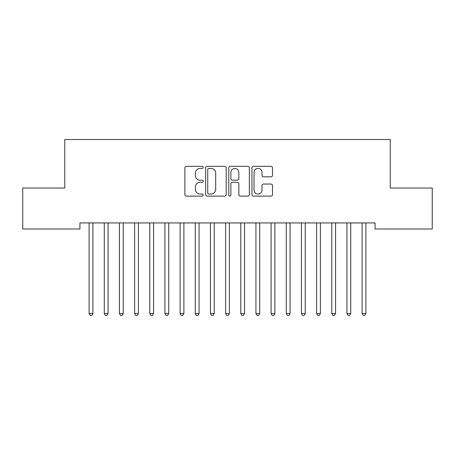 <?xml version="1.0" encoding="UTF-8"?>
<svg xmlns="http://www.w3.org/2000/svg" width="455" height="455" viewBox="0 0 455 455"><rect width="100%" height="100%" fill="white"/><g stroke="black" fill="none" stroke-linecap="round" stroke-linejoin="round"><path stroke-width="0.68" d="M203.231 167.383A1.041 1.041 0 0 0 202.191 166.337L186.374 166.337A1.49 1.49 0 0 0 184.884 167.827L184.884 194.626A1.49 1.49 0 0 0 186.374 196.116L202.191 196.116A1.041 1.041 0 0 0 203.231 195.07A1.041 1.041 0 0 0 202.191 194.029L200.143 194.029A4.766 4.766 0 0 1 195.383 189.263L195.383 187.033A4.766 4.766 0 0 1 200.143 182.267L202.191 182.267A1.041 1.041 0 0 0 203.231 181.226A1.041 1.041 0 0 0 202.191 180.186L200.143 180.186A4.766 4.766 0 0 1 195.383 175.42L195.383 173.19A4.766 4.766 0 0 1 200.143 168.424L202.191 168.424A1.041 1.041 0 0 0 203.231 167.383M271.009 176.836A1.49 1.49 0 0 0 272.494 175.346L272.494 167.827A1.49 1.49 0 0 0 271.009 166.337L253.441 166.337A1.49 1.49 0 0 0 251.951 167.827L251.951 194.626A1.49 1.49 0 0 0 253.441 196.116L271.009 196.116A1.49 1.49 0 0 0 272.494 194.626L272.494 185.543A1.49 1.49 0 0 0 271.009 184.053L263.49 184.053A1.49 1.49 0 0 0 262 185.543L262 190.048A3.981 3.981 0 0 1 258.019 194.029A3.981 3.981 0 0 1 254.038 190.048L254.038 172.405A3.981 3.981 0 0 1 258.019 168.424A3.981 3.981 0 0 1 262 172.405L262 175.346A1.49 1.49 0 0 0 263.49 176.836L271.009 176.836M375.074 222.933L79.926 222.933L79.926 229.001L22.75 229.001L22.75 188.051L64.764 188.051L64.764 139.52L390.236 139.52L390.236 188.051L432.25 188.051L432.25 229.001L375.074 229.001L375.074 222.933M226.198 167.827A1.49 1.49 0 0 0 224.707 166.337L207.144 166.337A1.49 1.49 0 0 0 205.654 167.827L205.654 194.626A1.49 1.49 0 0 0 207.144 196.116L224.707 196.116A1.49 1.49 0 0 0 226.198 194.626L226.198 167.827M230.293 166.337L247.856 166.337A1.49 1.49 0 0 1 249.346 167.827L249.346 194.626A1.49 1.49 0 0 1 247.856 196.116L240.342 196.116A1.49 1.49 0 0 1 238.852 194.626L238.852 183.757A1.49 1.49 0 0 0 237.362 182.267L232.374 182.267A1.49 1.49 0 0 0 230.884 183.757L230.884 195.07A1.041 1.041 0 0 1 229.843 196.116A1.041 1.041 0 0 1 228.802 195.07L228.802 167.827A1.49 1.49 0 0 1 230.293 166.337M208.777 168.424A1.041 1.041 0 0 0 207.736 169.465L207.736 192.988A1.041 1.041 0 0 0 208.777 194.029L210.938 194.029A4.766 4.766 0 0 0 215.704 189.263L215.704 173.19A4.766 4.766 0 0 0 210.938 168.424L208.777 168.424M238.852 172.479A3.981 3.981 0 0 0 234.871 168.498A3.981 3.981 0 0 0 230.884 172.479L230.884 178.696A1.49 1.49 0 0 0 232.374 180.186L237.362 180.186A1.49 1.49 0 0 0 238.852 178.696L238.852 172.479M88.992 223.155A1.519 1.519 0 0 1 89.106 223.724A1.519 1.519 0 0 0 88.992 223.155L88.907 222.933M93.093 222.933L93.008 223.155A1.519 1.519 0 0 0 92.894 223.724L92.894 313.512L89.106 313.512L89.106 223.724M92.894 313.512L91.756 315.48L90.244 315.48L89.106 313.512M104.161 223.155A1.519 1.519 0 0 1 104.269 223.724A1.519 1.519 0 0 0 104.161 223.155L104.07 222.933M119.329 223.155A1.519 1.519 0 0 1 119.438 223.724A1.519 1.519 0 0 0 119.329 223.155L119.238 222.933M108.262 222.933L108.171 223.155A1.519 1.519 0 0 0 108.062 223.724L108.062 313.512L104.269 313.512L104.269 223.724M108.062 313.512L106.925 315.48L105.406 315.48L104.269 313.512M123.43 222.933L123.339 223.155A1.519 1.519 0 0 0 123.231 223.724L123.231 313.512L119.438 313.512L119.438 223.724M123.231 313.512L122.094 315.48L120.575 315.48L119.438 313.512M134.492 223.155A1.519 1.519 0 0 1 134.606 223.724A1.519 1.519 0 0 0 134.492 223.155L134.407 222.933M149.661 223.155A1.519 1.519 0 0 1 149.769 223.724A1.519 1.519 0 0 0 149.661 223.155L149.57 222.933M138.593 222.933L138.508 223.155A1.519 1.519 0 0 0 138.394 223.724L138.394 313.512L134.606 313.512L134.606 223.724M138.394 313.512L137.256 315.48L135.744 315.48L134.606 313.512M153.762 222.933L153.671 223.155A1.519 1.519 0 0 0 153.562 223.724L153.562 313.512L149.769 313.512L149.769 223.724M153.562 313.512L152.425 315.48L150.906 315.48L149.769 313.512M164.829 223.155A1.519 1.519 0 0 1 164.938 223.724A1.519 1.519 0 0 0 164.829 223.155L164.738 222.933M168.93 222.933L168.839 223.155A1.519 1.519 0 0 0 168.731 223.724L168.731 313.512L164.938 313.512L164.938 223.724M168.731 313.512L167.594 315.48L166.075 315.48L164.938 313.512M179.992 223.155A1.519 1.519 0 0 1 180.106 223.724A1.519 1.519 0 0 0 179.992 223.155L179.907 222.933M184.093 222.933L184.008 223.155A1.519 1.519 0 0 0 183.894 223.724L183.894 313.512L180.106 313.512L180.106 223.724M183.894 313.512L182.756 315.48L181.244 315.48L180.106 313.512M195.161 223.155A1.519 1.519 0 0 1 195.269 223.724A1.519 1.519 0 0 0 195.161 223.155L195.07 222.933M210.329 223.155A1.519 1.519 0 0 1 210.438 223.724A1.519 1.519 0 0 0 210.329 223.155L210.238 222.933M225.492 223.155A1.519 1.519 0 0 1 225.606 223.724A1.519 1.519 0 0 0 225.492 223.155L225.407 222.933M240.661 223.155A1.519 1.519 0 0 1 240.769 223.724A1.519 1.519 0 0 0 240.661 223.155L240.57 222.933M255.829 223.155A1.519 1.519 0 0 1 255.938 223.724A1.519 1.519 0 0 0 255.829 223.155L255.738 222.933M270.992 223.155A1.519 1.519 0 0 1 271.106 223.724A1.519 1.519 0 0 0 270.992 223.155L270.907 222.933M286.161 223.155A1.519 1.519 0 0 1 286.269 223.724A1.519 1.519 0 0 0 286.161 223.155L286.07 222.933M199.262 222.933L199.171 223.155A1.519 1.519 0 0 0 199.062 223.724L199.062 313.512L195.269 313.512L195.269 223.724M199.062 313.512L197.925 315.48L196.406 315.48L195.269 313.512M214.43 222.933L214.339 223.155A1.519 1.519 0 0 0 214.231 223.724L214.231 313.512L210.438 313.512L210.438 223.724M214.231 313.512L213.094 315.48L211.575 315.48L210.438 313.512M229.593 222.933L229.508 223.155A1.519 1.519 0 0 0 229.394 223.724L229.394 313.512L225.606 313.512L225.606 223.724M229.394 313.512L228.256 315.48L226.744 315.48L225.606 313.512M244.762 222.933L244.671 223.155A1.519 1.519 0 0 0 244.562 223.724L244.562 313.512L240.769 313.512L240.769 223.724M244.562 313.512L243.425 315.48L241.906 315.48L240.769 313.512M259.93 222.933L259.839 223.155A1.519 1.519 0 0 0 259.731 223.724L259.731 313.512L255.938 313.512L255.938 223.724M259.731 313.512L258.594 315.48L257.075 315.48L255.938 313.512M275.093 222.933L275.008 223.155A1.519 1.519 0 0 0 274.894 223.724L274.894 313.512L271.106 313.512L271.106 223.724M274.894 313.512L273.756 315.48L272.244 315.48L271.106 313.512M290.262 222.933L290.171 223.155A1.519 1.519 0 0 0 290.062 223.724L290.062 313.512L286.269 313.512L286.269 223.724M290.062 313.512L288.925 315.48L287.406 315.48L286.269 313.512M301.329 223.155A1.519 1.519 0 0 1 301.438 223.724A1.519 1.519 0 0 0 301.329 223.155L301.238 222.933M305.43 222.933L305.339 223.155A1.519 1.519 0 0 0 305.231 223.724L305.231 313.512L301.438 313.512L301.438 223.724M305.231 313.512L304.094 315.48L302.575 315.48L301.438 313.512M316.492 223.155A1.519 1.519 0 0 1 316.606 223.724A1.519 1.519 0 0 0 316.492 223.155L316.407 222.933M320.593 222.933L320.508 223.155A1.519 1.519 0 0 0 320.394 223.724L320.394 313.512L316.606 313.512L316.606 223.724M320.394 313.512L319.256 315.48L317.744 315.48L316.606 313.512M331.661 223.155A1.519 1.519 0 0 1 331.769 223.724A1.519 1.519 0 0 0 331.661 223.155L331.57 222.933M335.762 222.933L335.671 223.155A1.519 1.519 0 0 0 335.562 223.724L335.562 313.512L331.769 313.512L331.769 223.724M335.562 313.512L334.425 315.48L332.906 315.48L331.769 313.512M346.829 223.155A1.519 1.519 0 0 1 346.938 223.724A1.519 1.519 0 0 0 346.829 223.155L346.738 222.933M350.93 222.933L350.839 223.155A1.519 1.519 0 0 0 350.731 223.724L350.731 313.512L346.938 313.512L346.938 223.724M350.731 313.512L349.594 315.48L348.075 315.48L346.938 313.512M361.992 223.155A1.519 1.519 0 0 1 362.106 223.724A1.519 1.519 0 0 0 361.992 223.155L361.907 222.933M366.093 222.933L366.008 223.155A1.519 1.519 0 0 0 365.894 223.724L365.894 313.512L362.106 313.512L362.106 223.724M365.894 313.512L364.756 315.48L363.244 315.48L362.106 313.512"/></g></svg>
